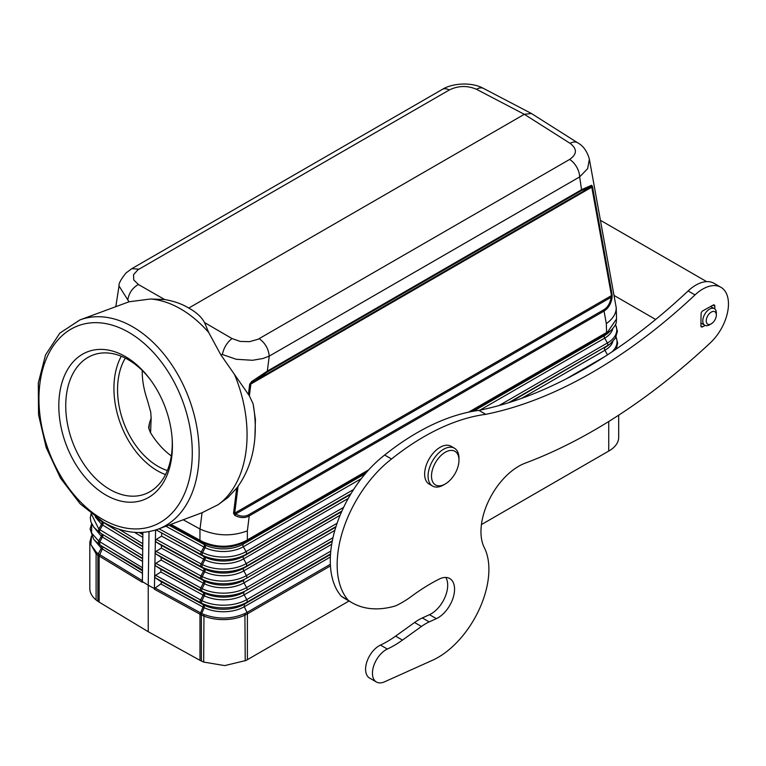 <?xml version="1.0" encoding="UTF-8"?>
<svg xmlns="http://www.w3.org/2000/svg" width="766" height="766" viewBox="0 0 766 766"><rect width="100%" height="100%" fill="white"/><g stroke="black" fill="none" stroke-linecap="round" stroke-linejoin="round"><path stroke-width="1.15" d="M171.306 455.933A67.983 45.472 69.5 0 1 150.26 432.273L148.594 427.418L149.494 423.014L148.91 429.123M142.38 582.313L99.14 556.001L102.366 548.944L142.428 573.322L142.38 582.313L142.878 532.408L142.553 561.421L102.472 537.033L99.791 541.763L98.575 540.978L91.566 532.945L91.709 523.954M142.553 561.421L142.514 567.759L99.791 541.763L99.733 544.415L98.527 543.64L101.246 545.756L101.284 548.245L94.85 540.595M577.736 142.849A14.564 8.369 122.4 0 0 577.65 142.782L531.422 113.492L524.327 114.306L188.733 308.066C182.107 303.968 174.083 301.134 164.671 299.544L150.615 298.989L129.09 301.775L127.788 299.899C128.985 292.957 132.518 287.815 138.378 284.492L164.671 299.544M188.733 308.066C196.182 312.107 201.458 316.933 204.532 322.553L232.012 338.553L240.218 341.425L249.582 341.674L258.113 339.242L569.617 159.443C577.124 154.205 577.286 148.843 570.115 143.347L524.327 114.306L476.481 89.287A14.564 8.445 -62.4 0 1 483.499 88.425L483.499 88.425C470.956 81.397 451.337 83.599 442.288 89.411A14.564 8.407 60 0 1 449.297 89.976L137.87 269.824L133.552 274.688L133.744 279.944L138.378 284.492M468.639 412.146L606.586 332.501L606.318 323.606C612.924 318.895 616.228 313.572 616.218 307.635L589.37 159.184L587.656 168.616L579.651 176.917L581.662 190.437L267.075 372.056L267.344 371.108L581.94 189.489L591.601 185.276L592.405 186.329L612.12 294.747L612.053 297.744C610.923 304.083 608.252 308.526 604.039 311.063A2.432 1.398 -120 0 0 603.732 309.799C607.658 307.482 610.129 303.298 611.144 297.246L611.488 295.599L591.773 187.182L590.73 187L591.601 185.276M267.286 371.654A2.432 1.398 -120 0 1 267.075 372.056L250.855 384.005L249.381 395.83L220.732 354.706L222.351 354.495C223.825 347.707 227.052 342.392 232.012 338.553M234.559 374.612A111.683 74.695 69.5 0 1 218.157 504.689L228.029 497.44L237.201 487.511C247.629 473.12 253.546 456.249 254.934 436.898A104.052 69.591 -110.5 0 0 253.115 403.874L249.381 395.83M253.115 403.874L255.423 419.519L254.934 436.898M238.054 486.343L234.702 513.134L235.66 514.024C240.543 516.677 244.967 516.878 248.931 514.637L603.732 309.799M606.318 323.606L604.039 311.063L249.237 515.911L248.931 514.637A2.432 1.398 -120 0 1 249.151 515.288M349.057 601.004L246.049 660.445L224.735 665.606L203.67 662.073L199.974 660.321L199.974 614.217L203.038 607.065L160.822 583.941L155.153 588.02L201.707 613.48L201.362 614.945L203.67 615.979A33.991 19.619 0 0 0 245.225 615.012L247.399 613.863A2.432 1.398 -119.7 0 0 247.035 612.417L330.357 564.303M618.66 436.649L618.66 438.181C618.248 442.815 615.357 446.856 610.004 450.312L481.431 524.586M149.494 423.014L151.141 418.121L150.739 412.127L147.359 400.13C143.826 389.741 142.112 379.85 142.217 370.466M97.885 601.3L99.14 602.105L99.14 556.001L97.885 555.197L97.885 601.3L96.095 599.97C92.226 596.781 90.139 593.219 89.833 589.284L89.833 587.723M99.14 602.105L148.231 631.711L148.231 585.186L142.38 581.624M142.39 580.647L98.287 553.77L97.885 555.197L96.095 553.866L96.526 552.468L98.287 553.77L101.284 548.245A29.539 17.053 180 0 0 102.366 548.944A2.432 1.436 121.3 0 0 102.749 547.479A2.432 1.436 121.3 0 0 102.338 546.455L142.457 570.862L142.428 573.332M98.498 543.621L101.246 545.756A29.587 17.082 -0 0 0 102.338 546.455L142.495 569.904M142.505 569.607L142.514 567.759M149.035 531.642L148.231 585.186L154.397 588.566L154.406 589.255L155.153 588.02M79.903 319.929L59.796 333.172L45.539 354.936L38.3 383L38.549 414.818L46.18 447.516L60.476 478.118L80.143 503.808L103.448 522.211C122.407 532.983 140.618 535.3 158.093 529.153A111.683 74.695 -110.5 0 0 198.011 434.858A111.683 74.695 -110.5 0 0 132.709 326.823A111.683 74.695 -110.5 0 0 79.903 319.929L129.071 301.775M150.615 298.989A111.683 74.695 69.5 0 1 180.623 308.909A111.683 74.695 69.5 0 1 208.716 332.53L204.532 322.553M208.716 332.53L220.752 354.696M218.157 504.689L202.052 512.722L200.012 529.019M612.12 294.747A2.432 1.599 169.7 0 1 611.488 295.599L234.702 513.134A2.432 1.111 -172.9 0 1 233.534 513.316L234.913 515.48C240.208 518.113 244.976 518.256 249.237 515.911L247.37 530.848C231.744 536.717 215.945 536.104 199.974 529L183.208 519.769M234.913 515.48L235.66 514.024L611.144 297.246L612.053 297.744M170.933 524.356L202.511 541.648C217.467 548.111 232.031 547.757 246.202 540.576L368.724 469.836M367.182 471.55L245.943 541.562C231.935 548.715 217.534 549.069 202.751 542.625L170.023 524.7M156.149 529.833L203.699 556.489A2.432 1.369 -61.3 0 1 204.101 557.571A2.432 1.369 -61.3 0 1 203.66 559.151L161.626 536.123L156.302 539.398L155.374 540.719L156.245 542.05L161.434 545.43L203.526 568.487A2.432 1.369 -61.3 0 1 203.928 569.569A2.432 1.369 -61.3 0 1 203.488 571.158L161.377 548.083L156.053 551.357L155.134 552.679L156.005 554.019L161.195 557.389L203.344 580.484A2.432 1.369 -61.3 0 1 203.756 581.566A2.432 1.369 -61.3 0 1 203.306 583.156L161.138 560.051L155.814 563.316L154.885 564.638L155.757 565.978L160.946 569.358L203.172 592.491A2.432 1.369 -61.3 0 1 203.574 593.573A2.432 1.369 -61.3 0 1 203.134 595.153L160.898 572.01L155.565 575.295L154.646 576.616L155.488 577.937L160.726 581.413L203.009 604.575A2.432 1.369 -61.3 0 1 203.402 605.59A2.432 1.369 -61.3 0 1 203.038 607.065A29.539 17.053 0 0 0 204.254 607.697A29.529 17.044 -0 0 0 244.268 606.739M161.626 536.123L161.674 533.471M155.594 530.015L154.397 588.566M161.377 548.083L161.434 545.43M161.138 560.051L161.195 557.389M160.898 572.01L160.946 569.358M160.822 583.941L161.578 582.667L160.726 581.413M201.362 661.048L201.362 614.945L154.406 589.255M203.976 614.495L201.707 613.48L204.254 607.697L204.216 605.207A29.577 17.072 -0 0 0 244.277 604.269L330.5 554.488M203.67 662.073L203.967 614.495C217.984 619.531 231.629 619.215 244.9 613.537L245.235 660.857M199.974 660.321L148.231 631.711M105.9 495.056A79.147 52.94 69.5 0 1 59.652 393.494A79.147 52.94 69.5 0 1 125.337 356.554A79.147 52.94 69.5 0 1 149.868 379.017A79.147 52.94 69.5 0 1 172.159 438.659A79.147 52.94 69.5 0 1 105.9 495.056M172.082 437.606A74.206 49.637 69.5 0 1 145.703 493.773A74.206 49.637 69.5 0 1 109.883 489.474A74.206 49.637 69.5 0 1 66.431 417.125A74.206 49.637 69.5 0 1 93.749 354.763A74.206 49.637 69.5 0 1 128.114 359.608A74.206 49.637 69.5 0 1 150.5 379.859M121.277 356.247A73.019 48.842 -110.5 0 0 157.375 470.736A73.019 48.842 -110.5 0 0 165.504 474.594M167.352 470.544A67.983 45.472 69.5 0 1 157.988 466.331A67.983 45.472 69.5 0 1 125.327 358.095M248.423 394.337L249.687 384.197A2.432 1.111 7.1 0 0 250.855 384.005L591.773 187.182A2.432 1.599 -10.3 0 0 592.405 186.329M222.351 354.495L236.225 359.283L252.55 360.279L262.949 358.507L269.22 356.142C268.521 348.817 265.18 342.986 259.195 338.668M249.687 384.197L251.669 381.535L267.344 371.108L269.22 356.142L579.651 176.917A14.564 8.407 -120 0 0 569.617 159.443M581.863 190.025A2.432 1.398 60 0 1 581.662 190.437L590.73 187L252.445 382.301L251.669 381.535M115.829 306.496L119.017 285.977L127.788 299.899M442.288 89.411L131.857 268.636L138.876 269.201M142.61 558.385L102.51 534.371A2.432 1.436 121.3 0 1 102.931 535.463A2.432 1.436 121.3 0 1 102.472 537.033A29.395 16.967 180 0 1 101.38 536.334L94.888 528.425M607.697 331.87L606.241 333.536A2.432 1.398 60 0 0 606.586 332.501L607.697 331.87L616.553 318.915L616.218 307.635M616.553 318.915C615.845 322.467 617.798 322.716 611.498 329.926L604.585 335.518A2.432 1.398 -120 0 0 604.7 338.122L479.918 410.164M577.65 142.782A14.564 8.369 122.4 0 0 577.641 142.782A14.564 8.369 122.4 0 0 570.115 143.347M376.422 682.008A19.188 11.078 -60 0 1 373.751 665.778A19.188 11.078 -60 0 1 387.347 649.041A97.11 56.071 -60 0 0 402.476 640.098L421.434 626.464A48.555 28.036 -60 0 1 429.209 621.896L436.361 618.641A23.306 13.453 -60 0 0 452.955 598.323A23.306 13.453 -60 0 0 449.738 578.531A23.306 13.453 -60 0 0 439.081 579.144A194.229 112.142 -60 0 0 411.514 596.321A92.255 53.266 -60 0 1 395.39 605.944A131.101 75.69 -60 0 1 352.044 602.727A131.101 75.69 -60 0 1 348.204 600.238A92.255 53.266 -60 0 1 391.531 458.997A243.004 140.302 -60 0 1 485.759 414.329A485.567 280.346 -60 0 0 695.001 294.91A36.414 21.027 -60 0 1 720.911 287.288A36.414 21.027 -60 0 1 710.312 342.852A558.404 322.4 -60 0 1 525.275 463.124A53.409 30.841 -60 0 0 488.88 500.37A53.409 30.841 -60 0 0 484.342 547.738A71.86 41.488 -60 0 1 479.219 609.41A71.86 41.488 -60 0 1 432.493 660.263L384.522 681.826A19.188 11.078 -60 0 1 376.422 682.008L369.557 678.044A19.188 11.078 -60 0 1 366.885 661.814A19.188 11.078 -60 0 1 380.482 645.077A97.11 56.071 -60 0 0 395.601 636.134L414.569 622.499A48.555 28.036 -60 0 1 422.344 617.932L429.487 614.677A23.306 13.453 -60 0 0 444.864 597.528A23.306 13.453 -60 0 0 445.783 577.449M352.044 602.727L345.179 598.763A131.101 75.69 -60 0 1 341.33 596.274A92.255 53.266 -60 0 1 384.666 455.033A243.004 140.302 -60 0 1 478.894 410.365A485.567 280.346 -60 0 0 688.127 290.946A36.414 21.027 -60 0 1 714.046 283.324L720.911 287.288M705.103 325.426L702.585 326.823A2.432 1.398 -60 0 1 701.397 326.929A2.432 1.398 -60 0 1 700.9 325.789L701.082 313.792A2.432 1.398 -60 0 1 702.824 310.833L713.127 305.098A2.432 1.398 -60 0 1 714.305 304.992A2.432 1.398 -60 0 1 714.812 306.141L714.764 308.918M443.782 484.83A21.85 12.62 -60 0 1 443.514 484.983A21.85 12.62 -60 0 1 443.246 485.137A21.85 12.62 -60 0 1 432.589 486.065L429.151 484.083A21.85 12.62 -60 0 1 424.632 473.771A21.85 12.62 -60 0 1 440.354 447.172A21.85 12.62 -60 0 1 451.002 446.233L454.439 448.225A21.85 12.62 -60 0 1 458.968 458.221L458.968 460.203A19.418 11.212 -60 0 1 445.228 483.997A19.418 11.212 -60 0 1 444.989 484.131A19.418 11.212 -60 0 1 431.497 475.782A19.418 11.212 -60 0 1 445.467 452.141A19.418 11.212 -60 0 1 458.968 460.203M711.288 323.788A7.162 4.136 -60 0 1 706.223 320.762A7.162 4.136 -60 0 1 711.327 312.068A7.162 4.136 -60 0 1 716.354 315.017A7.162 4.136 -60 0 1 716.354 315.123A7.162 4.136 -60 0 1 711.288 323.788L709.575 324.784A9.594 5.534 -60 0 1 704.777 325.253A9.594 5.534 -60 0 1 702.786 320.734A9.594 5.534 -60 0 1 707.028 311.159A9.594 5.534 -60 0 1 714.362 308.65A9.594 5.534 -60 0 1 716.354 313.035A9.594 5.534 -60 0 1 716.354 313.179M432.589 486.065A21.85 12.62 -60 0 1 429.295 468.38A21.85 12.62 -60 0 1 443.782 449.154A21.85 12.62 -60 0 1 454.439 448.225M348.204 600.238L341.33 596.274M391.531 458.997L384.666 455.033M485.759 414.329L478.894 410.365M142.667 549.385L102.654 525.036L99.973 529.756A2.432 1.436 -58.7 0 0 99.503 531.326A2.432 1.436 -58.7 0 0 99.934 532.418A32.89 18.987 180 0 1 98.728 531.642L101.428 533.672A2.432 1.513 124.2 0 1 101.409 536.296L98.575 540.978L98.527 543.64M476.471 89.287C467.384 85.39 458.327 85.62 449.297 89.976M247.37 530.848L247.37 539.896A2.432 1.398 -120 0 1 247.025 540.92M606.241 333.536L470.87 411.687M246.202 540.576L243.253 544.128L365.411 473.599M473.493 411.198L604.585 335.518A28.131 16.239 180 0 0 608.501 332.674L611.488 329.935M361.332 478.626L243.368 546.732A2.432 1.398 60 0 1 242.908 545.22A2.432 1.398 60 0 1 243.253 544.128A28.122 16.239 0 0 1 205.164 545.019L202.511 541.648M168.817 525.141L204.005 544.425A28.131 16.239 -0 0 0 205.164 545.019A2.432 1.283 -63.9 0 1 205.058 547.633A28.275 16.325 180 0 0 243.368 546.732L246.039 551.616L353.605 489.512M499.049 405.549L607.371 343.005L604.7 338.122A28.285 16.335 -0 0 0 612.743 328.671M350.981 493.716L246.078 554.278A2.432 1.398 -120 0 0 246.499 553.196A2.432 1.398 -120 0 0 246.039 551.616A32.067 18.508 0 0 1 202.607 552.631L205.058 547.633A28.285 16.325 180 0 1 203.9 547.029L165.925 526.223M615.424 324.602A32.076 18.518 180 0 1 607.371 343.005A2.432 1.398 60 0 1 607.409 345.667L508.567 402.734M510.319 402.188L607.409 345.667A32.124 18.547 0 0 0 610.138 343.877L615.424 338.189L617.415 331.276L615.491 324.439M341.923 511.046L246.259 566.275A2.432 1.398 -120 0 0 246.681 565.184A2.432 1.398 -120 0 0 246.221 563.613L243.617 558.854A2.432 1.398 60 0 1 243.157 557.275A2.432 1.398 60 0 1 243.569 556.183L246.078 554.278A32.124 18.547 180 0 1 202.569 555.302A2.432 1.283 -63.9 0 1 202.607 552.631A32.076 18.518 0 0 1 201.295 551.951A2.432 1.369 118.7 0 0 200.845 553.54A2.432 1.369 118.7 0 0 201.257 554.622L156.484 530.091M348.233 498.455L243.607 558.854A28.629 16.526 180 0 1 204.828 559.764A2.432 1.283 116.1 0 0 204.867 557.093L202.569 555.302A32.124 18.547 180 0 1 201.257 554.622L203.699 556.489A28.581 16.507 -0 0 0 204.867 557.093A28.572 16.498 -0 0 0 243.569 556.193L350.56 494.424M565.93 379.036L604.824 356.573M607.476 354.859L604.948 350.244L521.589 398.358M156.302 539.398L201.123 563.948A32.325 18.662 0 0 0 202.444 564.638A32.316 18.662 0 0 0 246.221 563.613L343.608 507.379M340.133 515.231L243.789 570.852A2.432 1.398 60 0 1 243.339 569.272A2.432 1.398 60 0 1 243.751 568.18L341.646 511.669M156.053 551.357L200.941 575.955A32.584 18.805 0 0 0 202.272 576.645L204.666 571.771A28.888 16.68 180 0 0 243.789 570.852L246.403 575.611L337.097 523.245M335.996 526.568L246.441 578.273A2.432 1.398 -120 0 0 246.863 577.181A2.432 1.398 -120 0 0 246.403 575.611A32.574 18.805 0 0 1 202.272 576.645A2.432 1.283 116.1 0 0 202.243 579.307A32.641 18.844 180 0 1 200.903 578.617L156.005 554.019M156.245 542.05L201.085 566.62A32.383 18.7 180 0 0 202.406 567.309L204.704 569.1A28.83 16.641 -0 0 0 243.751 568.18L246.259 566.275A32.373 18.69 180 0 1 202.406 567.309A2.432 1.283 116.1 0 1 202.444 564.638L204.828 559.764A28.639 16.536 180 0 1 203.66 559.151L201.123 563.948A2.432 1.369 118.7 0 0 200.673 565.538A2.432 1.369 118.7 0 0 201.085 566.62L203.526 568.487A28.84 16.651 -0 0 0 204.704 569.1A2.432 1.283 116.1 0 1 204.666 571.771A28.888 16.68 180 0 1 203.488 571.158L200.941 575.955A2.432 1.369 118.7 0 0 200.501 577.535A2.432 1.369 118.7 0 0 200.903 578.617L203.344 580.484A29.089 16.795 -0 0 0 204.541 581.107L202.243 579.307A32.632 18.834 180 0 0 246.441 578.273L335.824 527.123M334.847 530.378L243.971 582.849A2.432 1.398 60 0 1 243.511 581.27A2.432 1.398 60 0 1 243.933 580.178A29.079 16.795 -0 0 1 204.541 581.107A2.432 1.283 116.1 0 1 204.503 583.769A29.146 16.823 180 0 1 203.306 583.156L200.769 587.953A2.432 1.369 118.7 0 0 200.328 589.533A2.432 1.369 118.7 0 0 200.73 590.615L155.757 565.978M155.814 563.316L200.769 587.953A32.833 18.959 0 0 0 202.109 588.642L204.503 583.769A29.137 16.823 180 0 0 243.971 582.849L246.585 587.608L332.98 537.722M332.339 540.786L246.623 590.27A2.432 1.398 -120 0 0 247.035 589.178A2.432 1.398 -120 0 0 246.585 587.608A32.833 18.949 0 0 1 202.109 588.642A2.432 1.283 116.1 0 0 202.071 591.314A32.89 18.997 180 0 1 200.73 590.615L203.172 592.491A29.347 16.948 -0 0 0 204.369 593.114L202.071 591.314A32.881 18.987 180 0 0 246.623 590.27L332.233 541.303M331.697 544.291L244.153 594.837A2.432 1.398 60 0 1 243.693 593.267A2.432 1.398 60 0 1 244.115 592.175A29.338 16.938 -0 0 1 204.369 593.114A2.432 1.283 116.1 0 1 204.34 595.776A29.395 16.967 180 0 1 203.134 595.153L200.596 599.96A2.432 1.369 118.7 0 0 200.146 601.53A2.432 1.369 118.7 0 0 200.539 602.622L155.488 577.937M155.565 575.295L200.596 599.96A33.091 19.102 0 0 0 201.946 600.668L204.34 595.776A29.395 16.967 180 0 0 244.153 594.837L246.767 599.615L330.788 551.108M330.539 553.933L246.815 602.268A2.432 1.398 -120 0 0 247.217 601.176A2.432 1.398 -120 0 0 246.767 599.615A33.082 19.102 0 0 1 201.946 600.668A2.432 1.283 116.1 0 0 201.898 603.321A33.158 19.15 180 0 1 200.539 602.622L203.009 604.575A29.587 17.082 -0 0 0 204.216 605.207L201.898 603.321A33.158 19.14 180 0 0 246.815 602.268L244.277 604.269L244.268 606.749L247.035 612.417L244.9 613.547M330.357 557.045L244.268 606.749M247.399 659.698L247.399 613.863L330.443 565.911M608.731 421.501L608.731 451.088M91.499 535.97L89.804 542.491L96.095 553.866L96.095 599.97M96.526 552.458L90.828 544.597L91.556 536.085M89.804 588.518L89.833 541.706M233.534 513.316L236.684 488.191M200.28 541.275A2.432 1.369 118.7 0 1 199.945 540.25L199.945 528.98M159.041 528.799L201.295 551.951L203.9 547.029A2.432 1.369 -61.3 0 0 204.34 545.516A2.432 1.369 -61.3 0 0 204.005 544.425L201.142 540.92M128.736 332.329A106.828 71.449 -110.5 0 0 40.081 382.196A106.828 71.449 -110.5 0 0 102.5 519.271A106.828 71.449 -110.5 0 0 191.155 469.414A106.828 71.449 -110.5 0 0 128.736 332.329M142.849 534.323L139.91 532.533M139.297 532.542L142.821 534.678M142.792 537.349L134.596 532.37M118.979 529.22L142.754 543.678M142.735 546.35L100.116 520.43A2.432 1.436 -58.7 0 1 99.8 519.99M100.748 521.052L98.919 519.654A32.641 18.844 180 0 0 100.116 520.43L142.696 546.713M91.317 513.929L98.766 528.98L101.581 524.346A29.146 16.823 180 0 0 102.654 525.036A2.432 1.436 121.3 0 0 103.123 523.465A2.432 1.436 121.3 0 0 102.692 522.374A29.089 16.795 -0 0 1 101.619 521.684A2.432 1.513 124.2 0 1 101.581 524.346L95.271 516.916M142.572 558.749L102.51 534.371A29.347 16.948 -0 0 1 101.428 533.672L98.728 531.642L98.766 528.98A32.833 18.959 0 0 0 99.973 529.756L142.639 555.714M98.575 519.195L97.943 518.955M615.998 337.136A32.325 18.662 180 0 1 611.632 352.121M610.138 343.877L607.333 345.983A28.581 16.498 180 0 1 604.901 347.572A2.432 1.398 -120 0 0 604.948 350.244A28.639 16.536 0 0 0 612.877 341.483M714.812 306.141L713.06 305.127M702.585 326.823L700.9 325.856M387.347 649.041L380.482 645.077M402.476 640.098L395.601 636.134M421.434 626.464L414.569 622.499M429.209 621.896L422.344 617.932M436.361 618.641L429.487 614.677M695.001 294.91L688.127 290.946M119.017 285.986C118.596 283.583 120.951 279.226 126.084 272.916L131.857 268.636M91.604 523.743L90.091 529.038L93.663 539.283L97.464 542.874M97.799 530.982L93.864 527.286L90.905 521.933L90.311 517.96L91.058 513.727M98.01 519.003L96.516 517.797M97.924 518.946L100.729 521.043M150.576 432.78L151.18 417.441M618.689 415.172L618.689 437.396M616.094 336.935L617.664 343.168L616.285 348.99M589.38 159.204C587.101 151.189 583.185 145.712 577.65 142.792M531.422 113.492L483.499 88.425M655.658 319.47L614.16 295.513M704.777 325.253L700.938 323.041M445.228 483.997L443.514 484.983M706.664 281.639L600.496 220.34M716.354 315.017L716.354 313.035M158.093 529.153L202.923 512.397M714.362 308.65L710.628 306.486"/></g></svg>
